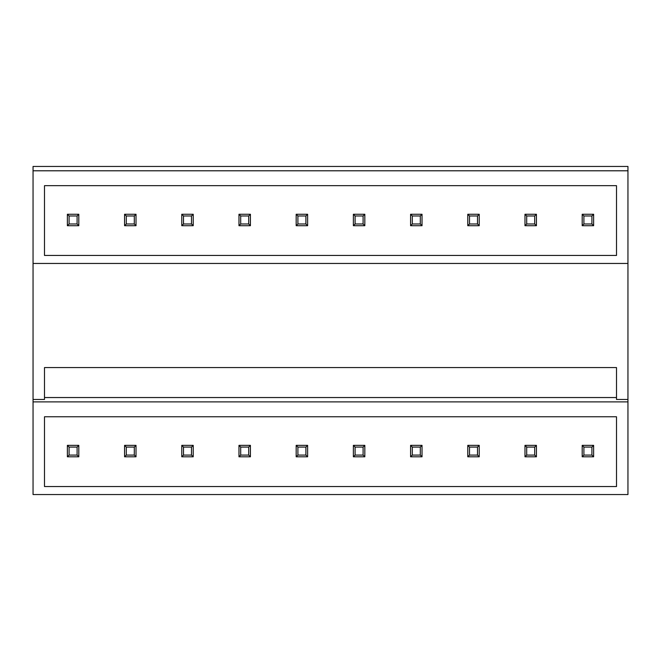 <?xml version="1.0" encoding="UTF-8"?>
<svg xmlns="http://www.w3.org/2000/svg" width="661" height="661" viewBox="0 0 661 661"><rect width="100%" height="100%" fill="white"/><g stroke="black" fill="none" stroke-linecap="round" stroke-linejoin="round"><path stroke-width="0.99" d="M33.05 170.794L627.95 170.794L627.95 166.448L33.05 166.448L33.05 494.552L627.95 494.552L627.95 401.888L33.05 401.888M627.95 170.794L627.95 399.451L616.506 399.451L616.506 367.566L44.494 367.566L44.494 399.451L33.05 399.451M44.494 416.76L44.494 486.546L616.506 486.546L616.506 416.76L44.494 416.76M44.494 185.667L44.494 255.452L616.506 255.452L616.506 185.667L44.494 185.667M44.494 397.542L616.506 397.542M33.05 263.458L627.95 263.458M627.95 399.451L627.95 401.888M69.091 447.076L77.097 447.076L77.097 455.082L69.091 455.082L69.091 447.076L67.372 445.365L78.808 445.365L78.808 456.801L77.097 455.082M78.808 445.365L77.097 447.076M67.372 445.365L67.372 456.801L69.091 455.082M67.372 456.801L78.808 456.801M69.091 215.982L77.097 215.982L77.097 223.988L69.091 223.988L69.091 215.982L67.372 214.263L78.808 214.263L78.808 225.707L77.097 223.988M78.808 214.263L77.097 215.982M67.372 214.263L67.372 225.707L69.091 223.988M67.372 225.707L78.808 225.707M126.292 447.076L134.299 447.076L134.299 455.082L126.292 455.082L126.292 447.076L124.574 445.365L136.017 445.365L136.017 456.801L134.299 455.082M136.017 445.365L134.299 447.076M124.574 445.365L124.574 456.801L126.292 455.082M124.574 456.801L136.017 456.801M126.292 215.982L134.299 215.982L134.299 223.988L126.292 223.988L126.292 215.982L124.574 214.263L136.017 214.263L136.017 225.707L134.299 223.988M136.017 214.263L134.299 215.982M124.574 214.263L124.574 225.707L126.292 223.988M124.574 225.707L136.017 225.707M183.494 447.076L191.5 447.076L191.5 455.082L183.494 455.082L183.494 447.076L181.775 445.365L193.219 445.365L193.219 456.801L191.5 455.082M193.219 445.365L191.5 447.076M181.775 445.365L181.775 456.801L183.494 455.082M181.775 456.801L193.219 456.801M183.494 215.982L191.5 215.982L191.5 223.988L183.494 223.988L183.494 215.982L181.775 214.263L193.219 214.263L193.219 225.707L191.5 223.988M193.219 214.263L191.5 215.982M181.775 214.263L181.775 225.707L183.494 223.988M181.775 225.707L193.219 225.707M240.695 447.076L248.701 447.076L248.701 455.082L240.695 455.082L240.695 447.076L238.976 445.365L250.42 445.365L250.42 456.801L248.701 455.082M250.42 445.365L248.701 447.076M238.976 445.365L238.976 456.801L240.695 455.082M238.976 456.801L250.42 456.801M240.695 215.982L248.701 215.982L248.701 223.988L240.695 223.988L240.695 215.982L238.976 214.263L250.42 214.263L250.42 225.707L248.701 223.988M250.42 214.263L248.701 215.982M238.976 214.263L238.976 225.707L240.695 223.988M238.976 225.707L250.42 225.707M297.896 447.076L305.903 447.076L305.903 455.082L297.896 455.082L297.896 447.076L296.178 445.365L307.621 445.365L307.621 456.801L305.903 455.082M307.621 445.365L305.903 447.076M296.178 445.365L296.178 456.801L297.896 455.082M296.178 456.801L307.621 456.801M297.896 215.982L305.903 215.982L305.903 223.988L297.896 223.988L297.896 215.982L296.178 214.263L307.621 214.263L307.621 225.707L305.903 223.988M307.621 214.263L305.903 215.982M296.178 214.263L296.178 225.707L297.896 223.988M296.178 225.707L307.621 225.707M355.097 447.076L363.104 447.076L363.104 455.082L355.097 455.082L355.097 447.076L353.379 445.365L364.822 445.365L364.822 456.801L363.104 455.082M364.822 445.365L363.104 447.076M353.379 445.365L353.379 456.801L355.097 455.082M353.379 456.801L364.822 456.801M355.097 215.982L363.104 215.982L363.104 223.988L355.097 223.988L355.097 215.982L353.379 214.263L364.822 214.263L364.822 225.707L363.104 223.988M364.822 214.263L363.104 215.982M353.379 214.263L353.379 225.707L355.097 223.988M353.379 225.707L364.822 225.707M412.299 447.076L420.305 447.076L420.305 455.082L412.299 455.082L412.299 447.076L410.58 445.365L422.024 445.365L422.024 456.801L420.305 455.082M422.024 445.365L420.305 447.076M410.58 445.365L410.58 456.801L412.299 455.082M410.58 456.801L422.024 456.801M412.299 215.982L420.305 215.982L420.305 223.988L412.299 223.988L412.299 215.982L410.58 214.263L422.024 214.263L422.024 225.707L420.305 223.988M422.024 214.263L420.305 215.982M410.58 214.263L410.58 225.707L412.299 223.988M410.58 225.707L422.024 225.707M469.5 447.076L477.506 447.076L477.506 455.082L469.5 455.082L469.5 447.076L467.781 445.365L479.225 445.365L479.225 456.801L477.506 455.082M479.225 445.365L477.506 447.076M467.781 445.365L467.781 456.801L469.5 455.082M467.781 456.801L479.225 456.801M469.5 215.982L477.506 215.982L477.506 223.988L469.5 223.988L469.5 215.982L467.781 214.263L479.225 214.263L479.225 225.707L477.506 223.988M479.225 214.263L477.506 215.982M467.781 214.263L467.781 225.707L469.5 223.988M467.781 225.707L479.225 225.707M526.701 447.076L534.708 447.076L534.708 455.082L526.701 455.082L526.701 447.076L524.983 445.365L536.426 445.365L536.426 456.801L534.708 455.082M536.426 445.365L534.708 447.076M524.983 445.365L524.983 456.801L526.701 455.082M524.983 456.801L536.426 456.801M526.701 215.982L534.708 215.982L534.708 223.988L526.701 223.988L526.701 215.982L524.983 214.263L536.426 214.263L536.426 225.707L534.708 223.988M536.426 214.263L534.708 215.982M524.983 214.263L524.983 225.707L526.701 223.988M524.983 225.707L536.426 225.707M583.903 447.076L591.909 447.076L591.909 455.082L583.903 455.082L583.903 447.076L582.192 445.365L593.628 445.365L593.628 456.801L591.909 455.082M593.628 445.365L591.909 447.076M582.192 445.365L582.192 456.801L583.903 455.082M582.192 456.801L593.628 456.801M583.903 215.982L591.909 215.982L591.909 223.988L583.903 223.988L583.903 215.982L582.192 214.263L593.628 214.263L593.628 225.707L591.909 223.988M593.628 214.263L591.909 215.982M582.192 214.263L582.192 225.707L583.903 223.988M582.192 225.707L593.628 225.707"/></g></svg>
